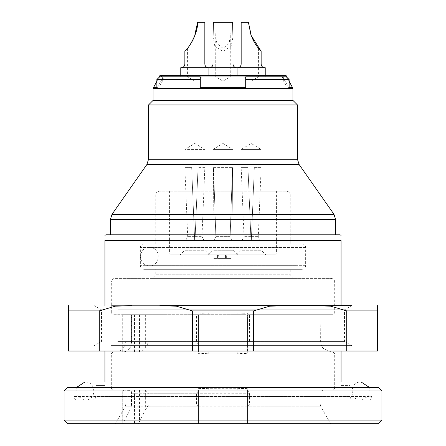 <?xml version="1.0" encoding="UTF-8"?>
<svg xmlns="http://www.w3.org/2000/svg" width="446" height="446" viewBox="0 0 446 446"><rect width="100%" height="100%" fill="white"/><g stroke="black" fill="none" stroke-linecap="round" stroke-linejoin="round"><path stroke-width="0.33" stroke-dasharray="2.23 1.67" d="M111.517 305.644L351.727 305.644L111.517 305.644M286.126 305.644L159.874 305.644L176.426 306.201L192.338 310.884L253.662 310.884L269.585 306.201L286.126 305.644M377.383 310.884L377.383 351.047L346.72 351.047L346.72 310.884L377.383 310.884L377.383 305.644M346.72 351.047L192.338 351.047L192.338 310.884M253.662 351.047L253.662 310.884M192.338 351.047L68.617 351.047L68.617 310.884L99.28 310.884L115.191 306.201L131.743 305.644M99.28 351.047L99.28 310.884M68.617 305.644L68.617 310.884M314.257 305.644L330.82 306.201L346.72 310.884M111.322 351.047L351.955 351.047L111.322 351.047M117.783 309.819L344.49 309.819L117.783 309.819M117.783 341.424L344.49 341.424L117.783 341.424M111.517 345.6L351.727 345.6L111.517 345.6M111.322 345.6L351.955 345.6L111.322 345.6M292.927 100.4L153.073 100.4M153.073 88.414L292.938 88.414M148.535 104.944L297.465 104.944M208.667 312.908L208.901 314.72L243.89 314.72A1.817 0.34 -81.7 0 0 244.235 313.276L237.333 312.908L208.667 312.908L201.765 313.276L198.615 312.908A1.817 0.396 90 0 0 199.011 314.72L196.496 314.72L196.496 341.056L125.828 341.056L131.414 341.056L131.174 345.672L130.21 347.713C128.621 349.993 126.569 351.37 124.049 351.838L332.883 351.955L134.525 351.955L134.525 314.72L149.081 314.72L149.081 341.056L320.172 341.056L249.504 341.056L247.519 347.373L247.519 351.955L247.519 314.72L246.989 314.72L332.883 314.72L113.117 314.72L237.099 314.72L237.333 312.908M208.667 388.282L208.901 390.099L243.89 390.099A1.817 0.34 -81.7 0 0 244.235 388.65L237.333 388.282L208.667 388.282L201.765 388.65L198.615 388.282A1.817 0.396 90 0 0 199.011 390.099L122.198 390.099L130.21 390.367L130.21 409.461L131.358 406.802L125.097 406.802L198.074 406.802L198.481 409.027L198.481 390.099L198.481 423.7L330.659 423.7L134.525 423.7L134.525 390.099L332.883 390.099L113.117 390.099L237.099 390.099L237.333 388.282M208.901 351.955L202.11 351.955A1.817 0.34 98.3 0 0 201.765 353.405L208.667 353.773L208.901 351.955M67.708 423.7L378.292 423.7M122.722 423.7L122.232 423.7L123.09 423.7L124.049 421.643L124.049 390.099L122.232 390.099L122.722 390.099L122.722 423.7L134.525 423.7M123.09 423.7L198.481 423.7L198.481 409.027M124.049 351.838L124.049 314.72L122.232 314.72L122.722 314.72L122.722 351.955L122.232 351.955L122.806 351.955M122.722 351.955L134.525 351.955M131.414 341.056L131.414 314.72L125.828 314.72L196.496 314.72M124.049 421.643L130.21 409.461M124.049 390.099L129.011 390.099M122.722 390.099L134.525 390.099M131.414 314.72L130.21 314.72L130.21 347.713M124.049 314.72L130.21 314.72M122.722 314.72L134.525 314.72M249.504 341.056L249.504 314.72L320.172 314.72L149.081 314.72M249.504 314.72L247.519 314.72L247.519 347.373M64.073 391.008L381.927 391.008M381.927 420.065L64.073 420.065M74.064 387.373L371.936 387.373L74.064 387.373L74.064 396.455L371.936 396.455L74.064 396.455C74.281 398.663 75.491 399.872 77.699 400.09L368.301 400.09L77.699 400.09M378.292 387.373L67.708 387.373M243.89 423.7L243.89 390.099L246.989 390.099A1.817 0.396 -90 0 0 247.385 388.282L244.235 388.65M244.235 353.405L247.385 353.773A1.817 0.396 -90 0 0 246.989 351.955L237.099 351.955L237.333 353.773L244.235 353.405A1.817 0.34 -98.3 0 0 243.89 351.955L243.89 314.72L246.989 314.72A1.817 0.396 -90 0 0 247.385 312.908L244.235 313.276M201.765 313.276A1.817 0.34 81.7 0 0 202.11 314.72L202.11 351.955L199.011 351.955A1.817 0.396 90 0 0 198.615 353.773L201.765 353.405M152.164 278.399L293.836 278.399L152.164 278.399L155.799 274.764L290.201 274.764L155.799 274.764L155.799 269.317L290.201 269.317L155.799 269.317M114.929 278.399L331.071 278.399L114.929 278.399C112.726 278.611 111.511 279.82 111.299 282.028L334.701 282.028L111.299 282.028L111.299 312.908L247.385 312.908M302.009 243.89L143.991 243.89L302.009 243.89C304.217 244.101 305.426 245.311 305.644 247.519L305.644 265.682C305.426 267.89 304.217 269.1 302.009 269.317L143.991 269.317L302.009 269.317M290.201 243.89L155.799 243.89L290.201 243.89L290.201 194.846L155.799 194.846C156.011 192.639 157.226 191.429 159.428 191.217L286.572 191.217L159.428 191.217M155.799 243.89L155.799 194.846L290.201 194.846C290.006 192.661 288.796 191.451 286.572 191.217M147.347 406.802L149.081 404.076L320.172 404.076L249.504 404.076L249.504 393.729L247.519 390.099L247.519 423.7L247.519 409.027L247.926 406.802L320.903 406.802L147.347 406.802L145.647 409.461L145.647 390.367L144.448 390.099M139.487 390.099L139.487 421.643L138.316 423.7M139.487 421.643L145.647 409.461M247.519 390.479L247.519 409.027M198.481 351.955L198.481 314.72L198.481 351.955M137.836 351.955L139.487 351.838C141.995 351.376 144.047 350.004 145.647 347.713L149.081 341.056M92.227 400.09L353.773 400.09L92.227 400.09C94.435 399.872 95.645 398.663 95.862 396.455L350.138 396.455L95.862 396.455L95.862 385.556L104.944 385.556L104.944 381.96M335.609 234.808L110.391 234.808L335.609 234.808M340.153 234.808L105.847 234.808M341.056 381.96L341.056 240.572C341.056 233.648 341.056 233.648 341.056 240.572L104.944 240.572C104.944 233.648 104.944 233.648 104.944 240.572L104.944 385.556L95.862 385.556M341.056 305.644L341.056 351.047M104.944 351.047L104.944 305.644M341.056 385.556L350.138 385.556L341.056 385.556M201.765 388.65A1.817 0.34 81.7 0 0 202.11 390.099L202.11 423.7M198.074 406.802L196.496 404.076L125.828 404.076L131.414 404.076L131.57 392.781L131.403 391.655L130.21 390.367M198.481 390.479L196.496 393.729L196.496 404.076M145.647 390.367L149.081 393.729L149.081 404.076M131.414 404.076L131.358 406.802M249.504 404.076L247.926 406.802M198.481 347.373L196.496 341.056M159.863 85.872L164.134 77.844L281.866 77.844L164.134 77.844L159.885 75.586L286.115 75.586L281.866 77.844L286.137 85.872L159.863 85.872L286.137 85.872M153.073 87.689L156.864 87.689L156.864 79.511L200.299 79.511L200.299 87.689L200.299 76.79L159.746 76.79L200.299 76.79L200.299 78.145L162.651 78.145L200.299 78.145L200.299 87.689L245.701 87.689L200.299 87.689L245.701 87.689L245.701 79.511L289.136 79.511L289.136 87.689L288.74 87.689L283.349 78.145L245.701 78.145L283.349 78.145L283.349 76.79L245.701 76.79L286.254 76.79L245.701 76.79L245.701 87.689L245.701 78.145M292.927 87.689L288.74 87.689L292.554 87.689L288.74 87.689L283.349 78.145L283.349 76.79L286.254 76.79L287.263 77.743L289.136 81.267M156.864 81.267L158.737 77.743L159.746 76.79L162.651 76.79L162.651 78.145L157.26 87.689L153.446 87.689L157.26 87.689L162.651 78.145L162.651 76.79L200.299 76.79L200.299 78.145M292.927 88.392L153.073 88.392M236.62 67.708L209.38 67.708L236.62 67.708M213.01 36.895L214.838 46.317L222.967 51.362L231.151 46.334L232.99 36.89M232.611 22.3L216.265 22.3L215.73 35.463L216.851 43.468L222.989 48.279L229.138 43.485L230.27 35.463L229.735 22.3M216.265 22.3L213.389 22.3M230.264 35.463L230.264 76.79L223 81.155L215.736 76.79L230.264 76.79L215.736 76.79L215.736 35.463M180.769 67.708L265.231 67.708M237.077 75.586L237.077 76.79L265.231 76.79L208.923 76.79L237.077 76.79L237.077 67.708M184.856 51.362L189.622 45.537M191.931 41.818L193.804 38.055M193.77 38.122L197.572 22.3L194.846 35.463M191.936 41.807L189.701 45.42M188.29 47.365L191.858 41.946M194.846 76.79L180.769 76.79L194.846 76.79M197.572 22.3L204.837 22.3M251.154 67.708L237.528 67.708L251.154 67.708M252.202 38.055L248.439 22.495M250.925 34.827L254.142 41.946M256.299 45.42L258.306 48.14M241.163 22.3L248.428 22.3L243.89 22.3L248.428 22.3L251.154 35.463M253.997 41.684L256.378 45.537M256.394 45.564L254.069 41.818M273.855 76.79L172.145 76.79L273.855 76.79L273.855 85.872L172.145 85.872L273.855 85.872M251.483 236.625L258.295 236.625L251.483 236.625L251.332 240.255L260.196 240.255L251.332 240.255L254.332 167.601L251.483 236.625M250.819 236.625L244.012 236.625L250.819 236.625L250.97 240.255L242.111 240.255L250.97 240.255L247.976 167.601L250.97 240.255L241.163 240.255L250.97 240.255L247.976 167.601L250.819 236.625M215.864 236.625L230.136 236.625L232.043 240.255L213.957 240.255L215.864 236.625L213.957 240.255L232.043 240.255L230.136 236.625L215.864 236.625L213.528 167.601L213.01 240.255L232.99 240.255L213.01 240.255L213.528 167.601L232.472 167.601L213.528 167.601L215.864 236.625M194.517 236.625L187.705 236.625L194.517 236.625L194.668 240.255L185.804 240.255L194.668 240.255L191.668 167.601L194.517 236.625M195.181 236.625L201.988 236.625L195.181 236.625L195.03 240.255L203.889 240.255L195.03 240.255L198.024 167.601L195.03 240.255L204.837 240.255L195.03 240.255L198.024 167.601L195.181 236.625M242.111 240.255L244.012 236.625L241.163 167.601L247.976 167.601L241.163 167.601L241.163 149.438L251.154 143.439L261.144 149.438L241.163 149.438L261.144 149.438L261.144 167.601L254.332 167.601L251.332 240.255L261.144 240.255L251.332 240.255L254.332 167.601L261.144 167.601L258.295 236.625L260.196 240.255M237.528 254.783L232.99 250.245L232.99 149.438L223 143.439L213.01 149.438L232.99 149.438L213.01 149.438L213.01 250.245L232.99 250.245L213.01 250.245L208.472 254.783L237.528 254.783L208.472 254.783M232.043 240.255L232.99 240.255L232.472 167.601L230.136 236.625L232.472 167.601L232.99 240.255L232.043 240.255M185.804 240.255L187.705 236.625L184.856 167.601L191.668 167.601L194.668 240.255L191.668 167.601L184.856 167.601L184.856 149.438L194.846 143.439L204.837 149.438L184.856 149.438L204.837 149.438L204.837 167.601L198.024 167.601L204.837 167.601L201.988 236.625L203.889 240.255M194.668 240.255L184.856 240.255L194.668 240.255M241.163 240.255L241.163 250.245L261.144 250.245L241.163 250.245L236.62 254.783L265.682 254.783L236.62 254.783M230.989 258.418L217.553 258.418L217.553 254.783L225.542 254.783L213.194 254.783L230.989 254.783L217.553 254.783L217.553 258.418L225.542 258.418L213.194 258.418L230.989 258.418L218.64 258.418L218.64 254.783L226.635 254.783L226.635 258.418L218.64 258.418L218.64 254.783L230.989 254.783L226.635 254.783L226.635 258.418L230.989 258.418L230.989 254.783L230.989 258.418M204.837 240.255L204.837 250.245L184.856 250.245L204.837 250.245L209.38 254.783L180.318 254.783L209.38 254.783M213.194 258.418L213.194 254.783L213.194 258.418M225.542 258.418L225.542 254.783L225.542 258.418M184.856 240.255L184.856 250.245L180.318 254.783M212.101 252.971L212.101 191.217L276.581 191.217L212.101 191.217L212.101 254.783L171.236 254.783L274.764 254.783L233.899 254.783L233.899 252.971L276.581 252.971L169.419 252.971L212.101 252.971L212.101 254.783L233.899 254.783L233.899 191.217L233.899 252.971M223 400.09L84.149 400.09L223 400.09M296.289 247.519L296.83 247.519M297.465 159.289L148.535 159.289M131.414 393.729L196.496 393.729M249.504 393.729L149.081 393.729M208.667 353.773L237.333 353.773M247.385 353.773L198.615 353.773M198.615 388.282L247.385 388.282M198.615 312.908L111.299 312.908L113.117 314.72M305.644 247.519L140.356 247.519L305.644 247.519M305.644 265.682L140.356 265.682L305.644 265.682M139.487 314.72L139.487 351.838M145.647 347.713L145.647 314.72M110.391 219.504L335.609 219.504M333.97 214.297L112.03 214.297M146.89 164.502L299.11 164.502M232.99 64.073L213.01 64.073M204.837 64.073L184.856 64.073M261.144 64.073L241.163 64.073M351.727 345.6L344.49 341.424L344.49 309.819L351.727 305.644M94.273 345.6L101.51 341.424L101.51 309.819L94.273 305.644M351.955 351.047L351.955 345.6M94.045 351.047L94.045 345.6M115.341 423.7L125.097 406.802L125.828 404.076L125.828 393.729C125.633 391.543 124.423 390.334 122.198 390.099M114.929 351.955C119.104 351.816 122.276 349.954 124.44 346.386L125.549 343.52L125.828 341.056L125.828 314.72M330.659 423.7L320.903 406.802L320.172 404.076L320.172 393.729C320.367 391.543 321.577 390.334 323.802 390.099M113.117 351.955L111.299 353.773L111.299 388.282L113.117 390.099M332.883 351.955L334.701 353.773L334.701 388.282L332.883 390.099M331.071 351.955L322.837 348.203L320.379 343.186L320.172 314.72M331.071 278.399C333.296 278.633 334.506 279.843 334.701 282.028L334.701 312.908L332.883 314.72M293.836 278.399L290.201 274.764L290.201 269.317M143.991 243.89C141.767 244.124 140.551 245.333 140.356 247.519L140.356 265.682C140.551 267.868 141.767 269.077 143.991 269.317M368.301 400.09C370.509 399.872 371.719 398.663 371.936 396.455L371.936 387.373M350.138 385.556L350.138 396.455C350.333 398.64 351.548 399.85 353.773 400.09M122.232 390.099L122.232 423.7M122.232 314.72L122.232 351.955M131.57 405.33L131.57 392.904M131.57 342.69L131.57 314.72M208.923 76.79L208.923 75.586L208.923 76.79M187.582 48.279L187.582 76.79L194.846 81.155L202.11 76.79L202.11 22.3M180.769 76.79L180.769 75.586M243.89 22.3L243.89 76.79L251.154 81.155L258.418 76.79L258.418 48.279M265.231 76.79L265.231 75.586M172.145 85.872L172.145 76.79M261.144 240.255L261.144 250.245L265.682 254.783M274.764 254.783L276.581 252.971L276.581 191.217M171.236 254.783L169.419 252.971L169.419 191.217M360.229 400.09C349.017 399.666 349.837 381.386 361.037 381.96L84.963 381.96C96.163 381.386 96.983 399.666 85.771 400.09M361.851 400.09L368.859 395.658L369.344 387.373M84.149 400.09L77.141 395.658L76.656 387.373M149.711 247.519C161.262 247.296 160.984 266.245 149.438 265.677L296.562 265.677L149.438 265.677C137.898 266.245 137.613 247.296 149.17 247.519"/><path stroke-width="0.67" d="M351.727 305.644L286.126 305.644L351.727 305.644M159.874 305.644L286.126 305.644L269.574 306.201L253.662 310.884L192.338 310.884L176.415 306.201L159.874 305.644M99.28 351.047L99.28 310.884L68.617 310.884L68.617 351.047L253.662 351.047L253.662 310.884M192.338 351.047L192.338 310.884M253.662 351.047L377.383 351.047L377.383 310.884L346.72 310.884L330.809 306.201L314.257 305.644M346.72 351.047L346.72 310.884M131.743 305.644L115.179 306.201L99.28 310.884M68.617 310.884L68.617 305.644M377.383 305.644L377.383 310.884M292.927 88.392L153.073 88.392L153.073 100.4L292.927 100.4L292.927 87.689L289.136 87.689L289.136 79.511L245.701 79.511L245.701 78.145M148.535 159.289L297.465 159.289L297.465 104.944L148.535 104.944L148.535 159.289L146.89 164.502L112.03 214.297L333.97 214.297L335.609 219.504L335.609 234.808M381.927 420.065L378.292 423.7L67.708 423.7L64.073 420.065L381.927 420.065L381.927 391.008L64.073 391.008L64.073 420.065M64.073 391.008L67.708 387.373L378.292 387.373L381.927 391.008M104.944 235.332L105.847 234.808L340.153 234.808L341.056 235.332M341.056 305.644L341.056 240.572C341.056 233.648 341.056 233.648 341.056 240.572L104.944 240.572C104.944 233.648 104.944 233.648 104.944 240.572L104.944 305.644M341.056 351.047L341.056 381.96M104.944 381.96L104.944 351.047M146.89 164.502L299.11 164.502L333.97 214.297M153.073 100.4L148.535 104.944M153.073 88.392L153.073 87.689L156.864 87.689L156.864 79.511L159.746 76.79L200.299 76.79L200.299 79.511L156.864 79.511L158.737 77.743L159.885 75.586L286.115 75.586L287.263 77.743L289.136 79.511L286.254 76.79L245.701 76.79L245.701 87.689L200.299 87.689L200.299 78.145M153.062 88.414L292.938 88.414M209.38 67.708C211.582 67.491 212.798 66.281 213.01 64.073L232.99 64.073C233.202 66.281 234.418 67.491 236.62 67.708M232.99 36.89L232.611 22.3L213.389 22.3L213.01 36.895M265.231 75.586L265.231 67.708L180.769 67.708L180.769 75.586M232.99 64.073L232.99 35.457M193.804 38.055L194.846 35.457L197.572 22.3C198.214 33.601 187.961 49.149 184.856 51.362C187.855 49.266 198.236 33.617 197.572 22.3L204.837 22.3L204.837 64.073C205.054 66.281 206.264 67.491 208.472 67.708M189.622 45.537L191.931 41.818M194.846 35.463L191.936 41.807M189.701 45.42L188.29 47.365M191.858 41.946L193.77 38.122M248.439 22.495L250.925 34.827M254.142 41.946L256.299 45.42M258.306 48.14L261.144 51.362L251.154 35.457L248.428 22.3L241.163 22.3L241.163 64.073L261.144 64.073C261.356 66.281 262.566 67.491 264.773 67.708M251.154 35.463L253.997 41.684M256.378 45.537L258.323 48.157L256.394 45.564M254.069 41.818L252.202 38.055M335.609 219.504L110.391 219.504L110.391 234.808M181.227 67.708C183.434 67.491 184.644 66.281 184.856 64.073L204.837 64.073M110.391 219.504L112.03 214.297M299.11 164.502L297.465 159.289M292.927 100.4L297.465 104.944M156.864 81.267L153.446 87.689M289.136 81.267L292.554 87.689M213.01 64.073L213.01 35.463M208.923 75.586L208.923 67.708L208.923 75.586M184.856 64.073L184.856 51.362M241.163 64.073C240.946 66.281 239.736 67.491 237.528 67.708M261.144 64.073L261.144 51.362M237.077 75.586L237.077 67.708M369.344 387.373L361.037 381.96L84.963 381.96L76.656 387.373"/></g></svg>
